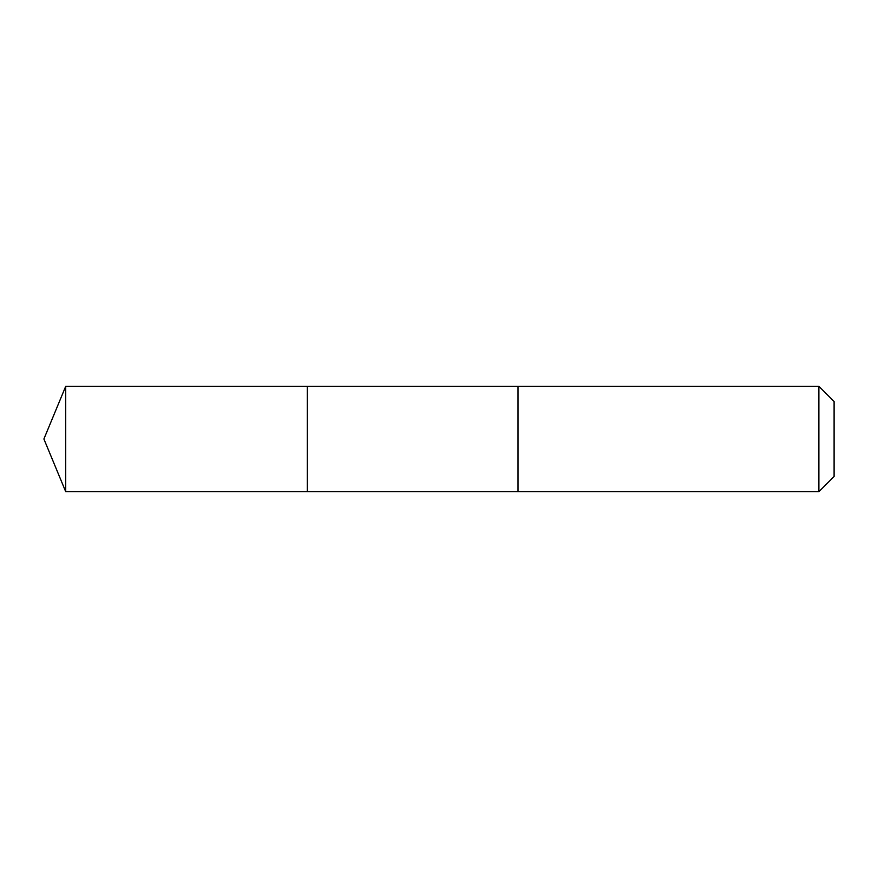 <?xml version="1.0" encoding="UTF-8"?>
<svg xmlns="http://www.w3.org/2000/svg" width="878" height="878" viewBox="0 0 878 878"><rect width="100%" height="100%" fill="white"/><g stroke="black" fill="none" stroke-linecap="round" stroke-linejoin="round"><path stroke-width="1.32" d="M307.3 491.68L307.3 386.32L65.718 386.32L65.718 491.68L307.3 491.68L307.3 386.32L518.02 386.331L518.02 491.669L65.718 491.68L43.9 439L65.718 491.68M518.02 490.934L518.02 491.68L818.889 491.68L818.889 386.32L518.02 386.32L518.02 490.934M818.889 386.32L834.1 401.531L834.1 476.469L818.889 491.68M43.9 439L65.718 386.32"/></g></svg>
